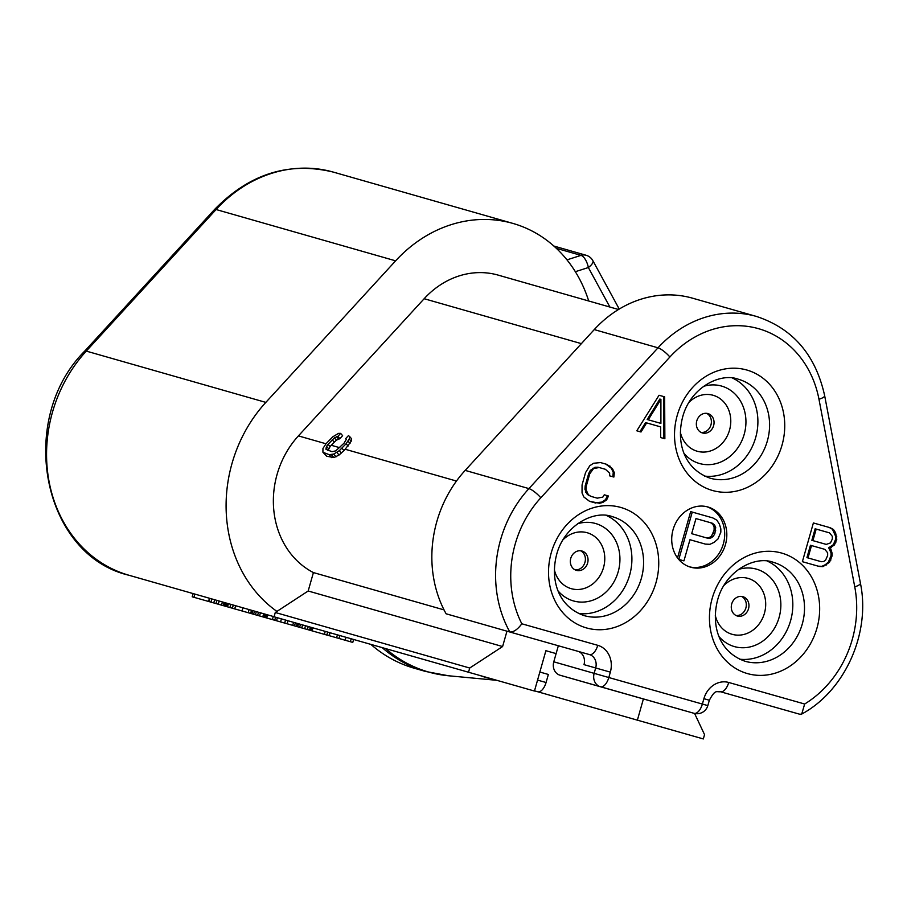 <?xml version="1.0" encoding="UTF-8"?>
<svg xmlns="http://www.w3.org/2000/svg" width="907" height="907" viewBox="0 0 907 907"><rect width="100%" height="100%" fill="white"/><g stroke="black" fill="none" stroke-linecap="round" stroke-linejoin="round"><path stroke-width="1.36" d="M804.656 704.013L728.729 682.472A11.19 5.521 105.8 0 1 720.362 691.712L799.883 714.274L801.72 714.058L804.656 704.013A102.899 89.476 105.9 0 0 854.757 586.852L818.976 399.284A11.19 2.766 -10.8 0 0 824.656 395.679C815.608 354.852 792.854 328.436 756.404 316.43A114.089 99.192 105.9 0 0 658.006 347.812L528.928 488.601A114.089 99.192 105.9 0 0 509.859 632.009L589.38 654.559A11.19 9.728 105.9 0 1 595.672 667.971L594.153 673.357L608.812 677.529L610.343 672.144L583.995 664.638A11.19 9.728 105.9 0 0 578.292 651.419M767.503 561.184A51.45 44.738 -74.1 0 1 790.598 620.683A51.45 44.738 -74.1 0 1 739.511 659.174M606.579 515.539A51.45 44.738 -74.1 0 1 629.673 575.038A51.45 44.738 -74.1 0 1 578.587 613.529M732.573 378.094A51.45 44.738 -74.1 0 1 755.667 437.593A51.45 44.738 -74.1 0 1 704.58 476.084M664.65 396.847L659.038 395.259L636.805 430.802L641.011 431.993L646.634 422.9L660.659 426.891L660.659 437.571L664.865 438.761L664.65 396.847M582.045 492.955L583.915 497.047L589.527 501.31L599.595 503.272L602.86 502.421L606.613 499.927L608.484 496.004L604.266 494.803L602.872 497.081L597.248 498.158L590.933 496.367L588.36 494.746L586.024 489.633L586.262 486.141L589.777 473.771L593.518 468.602L599.13 467.524L605.445 469.316L609.651 473.182L609.651 475.858L613.869 477.048L614.334 472.728L612.463 468.636L606.851 464.373L600.536 462.581L593.518 463.262L589.777 465.756L585.559 472.581L582.056 484.939L582.045 492.955M829.758 548.077L834.429 544.948L836.776 539.382L835.608 532.817L833.499 529.552L830.222 527.727L813.386 522.954L802.378 561.682L819.225 566.456L822.966 566.637L829.52 562.261L832.093 555.866L832.093 553.191L830.925 549.302L828.692 547.771L833.374 544.642L835.71 539.075L835.71 536.411L832.433 529.246L829.168 527.432M725.464 544.517A31.314 27.233 105.9 0 0 707.879 506.979A31.314 27.233 105.9 0 0 673.073 529.654A31.314 27.233 105.9 0 0 690.669 567.204A31.314 27.233 105.9 0 0 725.464 544.517M816.187 529.087L829.52 532.874L832.331 536.343L832.331 539.007L830.461 542.93L826.243 544.404L812.91 540.629L816.187 529.087L815.132 528.792L829.52 532.874M827.649 555.492L825.54 560.243L823.669 561.49L821.323 561.716L808.001 557.93L811.504 545.572L824.837 549.359L827.649 552.817L827.649 555.492M660.908 399.352L660.897 423.388L648.267 419.805L660.908 399.352L659.842 399.046L647.201 419.499L648.267 419.805M818.976 399.284A102.899 89.476 105.9 0 0 669.888 357.007A11.19 2.755 -137.5 0 0 658.006 347.812L594.255 329.592L465.178 470.393A114.089 99.192 -74.1 0 0 446.108 613.79L509.859 632.009C513.668 632.19 517.659 629.447 521.82 623.789L597.747 645.319A22.369 19.455 105.9 0 1 610.343 672.144M325.896 448.058L328.028 450.552L330.069 446.595A85.791 74.589 -74.1 0 1 331.259 445.269L336.35 440.178L339.876 438.671L342.619 435.677L340.647 433.376L338.492 433.387L332.801 436.8L326.055 443.693L322.949 448.477L322.915 452.253L329.241 454.69L333.663 454.067L339.354 450.643L346.111 443.75L349.206 438.965L349.683 436.584L348.447 435.598L345.703 438.591L346.259 439.385L344.07 443.172L335.726 450.87L331.985 451.686L325.998 449.35L326.588 446.369L328.085 444.271L334.377 437.877L337.903 436.369L340.647 433.376M322.915 452.253L326.701 456.221L333.889 457.582L339.048 455.019L343.968 450.564A85.791 74.589 -74.1 0 1 345.159 449.248L351.179 441.267L351.655 438.886L349.683 436.584M444.033 609.889L313.414 572.578A85.791 74.589 -74.1 0 1 298.414 435.893L424.159 298.72A85.791 74.589 -74.1 0 1 498.158 275.116L618.506 309.502M594.255 329.592A114.089 99.192 -74.1 0 1 692.653 298.21L756.404 316.43M313.414 572.578L308.176 591.001L275.286 612.486L274.061 616.783L534.45 691.043L545.901 650.704L556.116 653.607M588.711 300.999A136.005 118.261 105.9 0 0 512.92 223.417A136.005 118.261 105.9 0 0 395.622 260.831L265.83 402.391A136.005 118.261 105.9 0 0 276.93 611.409M548.361 674.457L539.846 672.03L548.361 674.457L546.071 682.518A11.19 5.521 105.8 0 1 537.715 691.758A11.19 5.521 105.8 0 1 537.704 691.758L703.322 738.944L704.546 734.636L694.592 713.458M619.243 309.06L592.861 260.66A11.19 4.138 151.4 0 1 588.36 267.531A11.19 4.784 -107.7 0 0 581.013 255.366L556.354 248.325M370.974 644.469A145.403 126.424 105.9 0 0 414.25 668.221L425.553 671.452A145.403 126.424 -74.1 0 1 382.278 647.7M506.968 631.181L502.603 646.544L469.713 668.028L468.488 672.336M637.36 720.226L643.403 698.957M275.286 612.486L469.713 668.028M308.176 591.001L502.603 646.544M553.78 661.815L594.153 673.357A11.19 9.728 -74.1 0 0 600.434 686.769A11.19 11.19 0 0 0 600.457 686.769A11.19 9.728 -74.1 0 1 600.434 686.769A11.19 5.521 105.8 0 1 600.445 686.769L694.002 713.31A11.19 5.521 -74.2 0 0 694.014 713.31A11.19 5.521 -74.2 0 0 702.381 704.059L608.812 677.529A11.19 5.521 105.8 0 1 600.457 686.769L560.072 675.239A11.19 9.728 -74.1 0 1 560.061 675.227A11.19 9.728 -74.1 0 1 553.78 661.815L558.338 645.761M329.797 632.712L328.969 635.603L326.849 634.991M353.605 639.514L352.778 642.405L328.969 635.603M327.665 632.1L326.837 635.047L192.205 596.806L193.112 593.586M209.88 598.371L208.973 601.556M211.864 598.937L210.957 602.123M214.664 599.742L213.757 602.917M216.864 600.377L215.968 603.54M219.188 601.035L218.292 604.209M222.43 601.965L221.535 605.128M224.165 602.452L223.269 605.615M225.197 602.747L224.301 605.91M209.46 598.257L208.553 601.443M194.88 594.085L193.962 597.305M330.069 632.78L329.241 635.694M337.393 634.877L336.565 637.802M339.83 635.569L338.991 638.494M346.02 637.349L345.204 640.24M351.168 638.811L350.351 641.714M312.892 627.882L312.065 630.83M325.239 631.408L324.4 634.356M295.342 622.86L294.492 625.853M297.213 623.404L296.362 626.397M298.505 623.767L297.655 626.76M300.489 624.333L299.639 627.327M302.587 624.934L301.736 627.927M305.5 625.762L304.65 628.744M308.221 626.544L307.371 629.526M310.353 627.156L309.514 630.127M311.498 627.485L310.659 630.456M311.838 627.576L310.988 630.546M275.603 617.225L274.742 620.252M277.361 617.724L276.499 620.762M281.419 618.88L280.558 621.907M285.524 620.059L284.673 623.086M287.961 620.751L287.1 623.778M293.573 622.361L292.723 625.354M267.588 614.867L266.703 617.973M273.256 616.488L272.372 619.583M254.493 611.125L253.609 614.266M252.804 610.638L251.908 613.79M256.307 611.635L255.411 614.787M258.506 612.27L257.622 615.411M260.422 612.815L259.538 615.955M263.665 613.744L262.781 616.873M264.991 614.118L264.107 617.248M266.023 614.413L265.139 617.542M266.658 614.595L265.762 617.724M251.522 610.275L250.627 613.415L251.511 610.275M225.934 602.962L225.038 606.148M225.458 602.826L224.562 606.012M227.113 603.302L226.206 606.477M228.405 603.665L227.498 606.851M230.797 604.345L229.89 607.531M233.292 605.071L232.396 608.246M235.616 605.729L234.709 608.903M242.906 607.815L242.01 610.967M249.074 609.572L248.178 612.735M343.968 450.564L341.984 448.251M348.084 446.051L346.111 443.75M341.429 453.069L339.354 450.643M339.048 455.019L336.848 452.457M336.043 456.845L333.663 454.067M333.889 457.582L331.395 454.668M331.792 457.672L329.241 454.69M326.701 456.221L324.15 453.239M339.876 438.671L337.903 436.369M338.402 438.875L336.429 436.573M336.35 440.178L334.377 437.877M334.184 442.083L332.211 439.782M330.069 446.595L328.085 444.271M328.64 448.761L326.588 446.369M351.179 441.267L349.206 438.965M350.034 443.466L348.061 441.153M664.865 438.761L663.811 438.466L663.584 396.552M660.659 437.571L663.811 438.466M660.659 426.891L646.634 422.9M641.011 431.993L639.945 431.698L645.569 422.605M636.805 430.802L639.945 431.698M589.527 501.31L594.788 502.795L601.806 502.115L605.547 499.621L607.418 495.698M609.651 475.846L612.803 476.742L613.268 472.422L611.397 468.329L605.797 464.067M590.933 496.367L587.305 494.44L584.958 489.327L585.196 485.835L588.711 473.477L590.355 470.37L595.026 467.252L598.064 467.218L605.445 469.316M802.378 561.682L818.159 566.161L821.901 566.331L825.415 564.653L828.454 561.955L831.027 555.56L831.027 552.885L828.692 547.771M812.91 540.629L811.856 540.323L815.132 528.792M808.001 557.93L806.935 557.635L810.45 545.266L824.837 549.359M606.613 499.927L605.547 499.621M602.86 502.421L601.806 502.115M599.595 503.272L598.529 502.966M595.842 503.102L594.788 502.795M610.128 466.187L609.062 465.892M612.463 468.636L611.397 468.329M614.334 472.728L613.268 472.422M613.869 477.048L612.803 476.742M599.13 467.524L598.064 467.218M596.092 467.547L595.026 467.252M593.518 468.602L592.452 468.295M591.409 470.676L590.355 470.37M589.777 473.771L588.711 473.477M586.262 486.141L585.196 485.835M586.024 489.633L584.958 489.327M586.727 492.501L585.661 492.195M588.36 494.746L587.305 494.44M831.39 547.647L830.324 547.352M830.925 549.302L829.86 548.996M832.093 553.191L831.027 552.885M832.093 555.866L831.027 555.56M830.914 559.982L829.86 559.676M829.52 562.261L828.454 561.955M826.47 564.959L825.415 564.653M822.966 566.637L821.901 566.331M819.225 566.456L818.159 566.161M833.499 529.552L832.433 529.246M835.608 532.817L834.542 532.511M836.776 536.706L835.71 536.411M836.776 539.382L835.71 539.075M835.835 542.681L834.769 542.375M834.429 544.948L833.374 544.642M811.504 545.572L810.45 545.266M689.615 566.875A31.314 27.233 105.9 0 0 723.344 543.917A31.314 27.233 105.9 0 0 706.802 506.696M678.697 559.381L683.946 560.877L689.955 539.722L705.397 544.109L709.977 544.313L714.263 542.261L717.981 538.962L720.838 532.16L720.838 528.894L719.41 524.133L716.836 520.142L712.834 517.92L690.658 511.627L677.518 557.896M710.68 522.749L712.959 524.473L714.104 526.978L714.104 530.244L711.53 536.048L709.24 537.568L706.383 537.851L691.678 533.679L695.975 518.577L712.267 523.192L714.557 524.938L715.691 527.432L714.841 533.724L713.117 536.502L710.827 538.021L707.97 538.305L691.678 533.679M690.658 511.627L692.256 512.081L678.81 559.415M712.834 517.92L692.256 512.081M706.383 537.851L707.97 538.305M709.24 537.568L710.827 538.021M711.53 536.048L713.117 536.502M713.242 533.259L714.841 533.724M714.104 530.244L715.691 530.697M714.104 526.978L715.691 527.432M712.959 524.473L714.557 524.938M703.469 386.382A40.259 35.01 -74.1 0 1 721.564 386.065A40.259 35.01 -74.1 0 1 736.881 396.019A40.259 35.01 -74.1 0 1 740.18 444.067A40.259 35.01 -74.1 0 1 699.444 463.5A40.259 35.01 -74.1 0 1 684.241 453.67M577.464 523.815A40.259 35.01 -74.1 0 1 595.57 523.509A40.259 35.01 -74.1 0 1 610.876 533.452A40.259 35.01 -74.1 0 1 614.175 581.5A40.259 35.01 -74.1 0 1 573.451 600.933A40.259 35.01 -74.1 0 1 558.247 591.115M738.389 569.46A40.259 35.01 -74.1 0 1 756.495 569.154A40.259 35.01 -74.1 0 1 771.8 579.097A40.259 35.01 -74.1 0 1 775.1 627.145A40.259 35.01 -74.1 0 1 734.364 646.578A40.259 35.01 -74.1 0 1 719.16 636.759M702.437 432.945A10.068 8.753 105.9 0 0 713.616 425.666A10.068 8.753 105.9 0 0 707.959 413.592A10.068 8.753 105.9 0 0 707.948 413.581A10.068 8.753 105.9 0 0 696.78 420.871A10.068 8.753 105.9 0 0 702.426 432.945A10.068 8.753 105.9 0 0 702.437 432.945M587.861 557.93A10.068 8.753 105.9 0 0 581.965 551.025A10.068 8.753 105.9 0 0 573.281 553.792A10.068 8.753 105.9 0 0 570.526 563.474A10.068 8.753 105.9 0 0 576.433 570.378A10.068 8.753 105.9 0 0 585.106 567.623A10.068 8.753 105.9 0 0 587.861 557.93M734.205 599.436A10.068 8.753 105.9 0 0 737.357 616.023A10.068 8.753 105.9 0 0 746.03 613.257A10.068 8.753 105.9 0 0 742.878 596.67A10.068 8.753 105.9 0 0 734.205 599.436M736.065 615.524A10.068 8.753 105.9 0 0 743.377 612.497A10.068 8.753 105.9 0 0 741.518 596.409M575.14 569.879A10.068 8.753 105.9 0 0 585.208 557.17A10.068 8.753 105.9 0 0 580.593 550.764M701.134 432.446A10.068 8.753 105.9 0 0 710.952 424.918A10.068 8.753 105.9 0 0 706.598 413.331M802.276 624.016A51.45 44.738 -74.1 0 1 745.112 661.282C718.469 651.929 711.065 624.878 717.607 600.003C725.305 570.73 755.18 555.299 773.376 562.34A51.45 44.738 -74.1 0 1 802.276 624.016M816.946 628.188A62.64 54.465 -74.1 0 1 747.436 673.584A62.64 54.465 -74.1 0 1 712.165 598.473A62.64 54.465 -74.1 0 1 781.675 553.077A62.64 54.465 -74.1 0 1 816.946 628.188M669.888 357.007L540.81 497.796A102.899 89.476 105.9 0 0 521.82 623.789M728.729 682.472A22.369 19.455 105.9 0 0 703.9 698.685L702.381 704.059L707.823 705.601L709.353 700.227L703.9 698.685M677.234 415.383A62.64 54.465 -74.1 0 1 746.744 369.999A62.64 54.465 -74.1 0 1 782.027 445.11A62.64 54.465 -74.1 0 1 712.505 490.494A62.64 54.465 -74.1 0 1 677.234 415.383M656.022 582.543A62.64 54.465 -74.1 0 1 586.512 627.939A62.64 54.465 -74.1 0 1 551.241 552.828A62.64 54.465 -74.1 0 1 620.751 507.432A62.64 54.465 -74.1 0 1 656.022 582.543M509.859 632.009L589.38 654.559A11.19 9.728 105.9 0 0 589.38 654.571A11.19 5.521 -74.2 0 0 597.747 645.319M339.876 447.729L331.259 445.269M456.47 481.05L345.159 449.248M325.998 443.772L298.414 435.893M581.387 343.64L424.159 298.72M575.355 271.692L588.36 267.531L609.889 307.042M566.988 259.856L581.013 255.366A11.19 9.728 -74.1 0 1 586.115 255.264L553.871 246.046M395.622 260.831L216.07 209.528A136.005 118.261 -74.1 0 1 333.368 172.115L512.92 223.417M214.403 209.653A11.19 2.755 42.5 0 1 216.07 209.528L86.29 351.1A11.19 2.755 42.5 0 0 84.612 351.213L214.403 209.653C249.255 173.827 288.914 161.321 333.368 172.115M84.612 351.213C16.349 419.578 42.187 554.937 128.862 575.231L274.084 616.715L129.055 575.287A136.005 118.261 -74.1 0 1 128.862 575.231A136.005 118.261 -74.1 0 1 86.29 351.1L265.83 402.391M537.704 691.758L534.495 690.851L537.715 691.758M492.478 679.139A134.587 117.026 -74.1 0 1 480.869 675.84M496.583 680.295L448.443 675.76A145.131 126.186 -74.1 0 1 385.77 648.698M546.071 682.518L537.556 680.103M709.353 700.227C715.498 688.889 716.417 692.29 720.362 691.712L799.895 714.274M854.757 586.852A11.19 2.766 -10.8 0 0 860.426 583.235L824.656 395.679M540.81 497.796A11.19 2.755 -137.5 0 0 528.928 488.601L465.178 470.393M738.445 379.262A51.45 44.738 -74.1 0 1 767.356 440.938A51.45 44.738 -74.1 0 1 710.181 478.204C683.538 468.851 676.146 441.8 682.676 416.925C690.374 387.652 720.249 372.221 738.445 379.262M641.351 578.371A51.45 44.738 -74.1 0 1 584.187 615.638C557.544 606.295 550.141 579.233 556.683 554.37C564.381 525.085 594.255 509.655 612.452 516.695A51.45 44.738 -74.1 0 1 641.351 578.371M688.957 402.402A29.081 25.283 -74.1 0 1 724.24 402.493A29.081 25.283 -74.1 0 1 722.289 443.228A29.081 25.283 -74.1 0 1 686.146 444.045A29.081 25.283 -74.1 0 1 680.386 432.401M562.964 539.846A29.081 25.283 -74.1 0 1 598.246 539.926A29.081 25.283 -74.1 0 1 596.284 580.661A29.081 25.283 -74.1 0 1 560.152 581.478A29.081 25.283 -74.1 0 1 554.392 569.845M723.888 585.491A29.081 25.283 -74.1 0 1 759.159 585.571A29.081 25.283 -74.1 0 1 757.209 626.306A29.081 25.283 -74.1 0 1 721.076 627.122A29.081 25.283 -74.1 0 1 715.317 615.479M592.861 260.66A11.19 11.19 0 0 0 586.115 255.264M425.553 671.452L448.443 675.76M560.061 675.227L694.014 713.31A11.19 11.19 0 0 0 707.823 705.601M801.72 714.058C844.995 690.783 870.788 633.097 860.426 583.235"/></g></svg>
